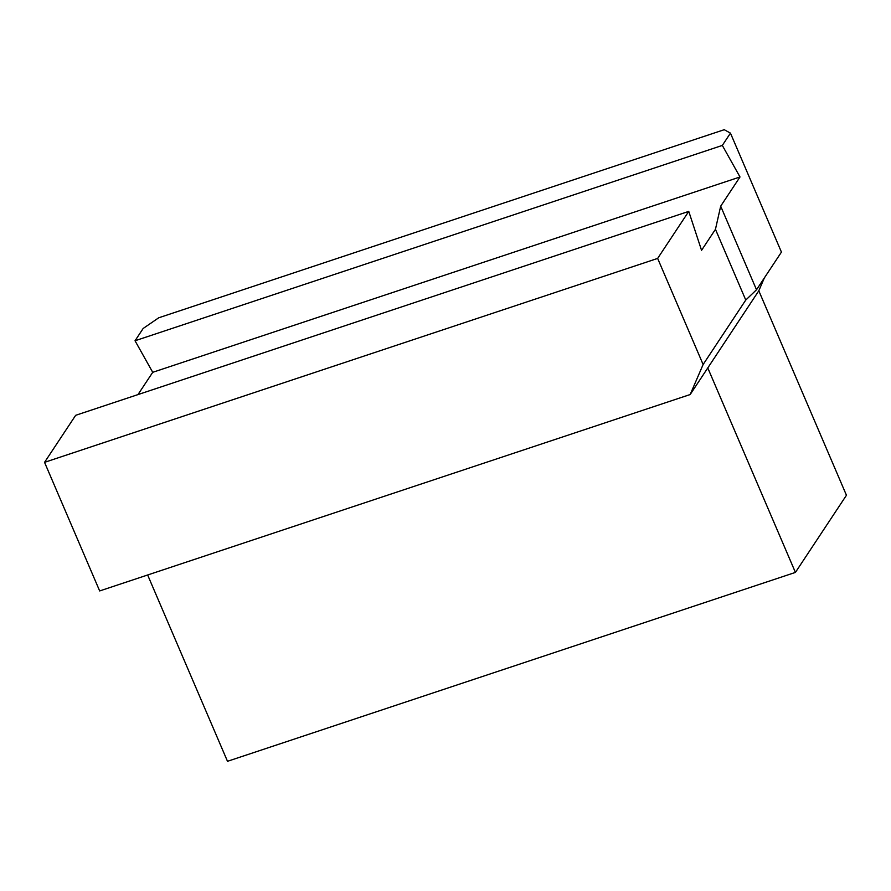 <?xml version="1.0" encoding="UTF-8"?>
<svg xmlns="http://www.w3.org/2000/svg" width="891" height="891" viewBox="0 0 891 891"><rect width="100%" height="100%" fill="white"/><g stroke="black" fill="none" stroke-linecap="round" stroke-linejoin="round"><path stroke-width="1.34" d="M758.809 290.778L764.355 277.914L756.515 289.764L745.767 300.044L715.451 229.31L701.551 250.326L688.754 211.39L75.657 415.317L44.55 462.34L99.669 590.945L690.18 394.535L758.809 290.778L707.777 367.927L795.418 572.412L846.45 495.262L758.809 290.778M756.515 289.764L720.685 206.177L739.998 176.975L722.323 145.422L730.453 133.138L781.44 252.097L764.355 277.914M137.982 394.579L152.717 372.315L135.031 340.763L143.161 328.467L158.709 317.797L724.238 129.696L730.453 133.138M152.717 372.315L739.998 176.975M720.685 206.177L715.451 229.31M44.55 462.34L657.647 258.412L703.122 364.508L690.18 394.535M657.647 258.412L688.754 211.39M703.122 364.508L745.767 300.044M135.031 340.763L722.323 145.422M795.418 572.412L227.495 761.304L147.639 574.985"/></g></svg>
